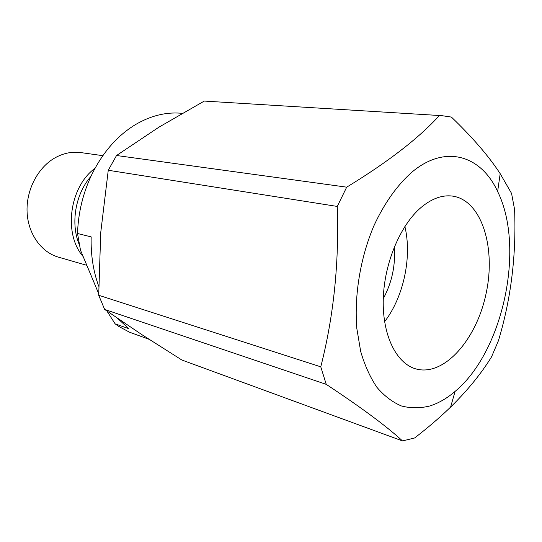 <?xml version="1.0" encoding="UTF-8"?>
<svg xmlns="http://www.w3.org/2000/svg" width="542" height="542" viewBox="0 0 542 542"><rect width="100%" height="100%" fill="white"/><g stroke="black" fill="none" stroke-linecap="round" stroke-linejoin="round"><path stroke-width="0.81" d="M182.227 113.312L180.581 113.183C165.344 112.025 150.188 115.9 135.114 124.816C116.835 136.049 102.201 153.027 91.225 175.75C82.757 193.989 78.19 213.236 77.52 233.494L91.171 236.888C90.704 254.618 93.217 271.054 98.698 286.196M98.705 293.696L80.494 250.18L77.52 233.494M429.691 406.019C438.444 403.268 446.906 398.404 455.07 391.426C503.22 351.609 525.388 247.484 497.631 191.516C481.411 156.021 446.357 144.064 412.929 171.299C397.936 184.097 384.285 203.06 373.662 226.319C360.288 258.188 354.156 295.539 356.812 328.384L360.681 351.419C364.759 365.41 370.172 377.381 376.927 387.334C384.298 395.965 392.455 402.171 401.405 405.958C410.626 408.343 420.057 408.363 429.691 406.019M441.784 115.656L204.28 101.069L441.784 115.656L451.405 117.072C472.61 137.458 488.87 156.326 500.185 173.67L511.567 193.433L514.595 209.537C516.384 255.316 510.998 299.028 498.444 340.674L491.526 356.893C481.255 373.594 467.611 390.328 450.605 407.089C439.86 417.476 427.855 427.78 414.589 437.983L402.503 440.931C386.893 426.513 361.473 407.652 326.243 384.353L104.653 309.441L142.038 334.753L181.855 360.01L402.503 440.931M204.28 101.069L159.009 127.119L116.53 155.507L346.69 187.166C387.876 162.078 418.77 138.203 439.379 115.561M346.69 187.166L337.266 206.434L108.258 170.263L100.731 232.559L98.712 295.268L320.769 366.826C333.723 316.162 339.224 262.694 337.266 206.434M320.769 366.826L326.243 384.353M98.712 295.268L104.653 309.441M116.53 155.507L108.258 170.263M117.675 318.452L128.813 328.676L115.155 323.872L118.928 326.508L129.497 332.192L149.064 339.319M115.155 323.872L106.91 311.02M90.9 176.435C75.318 194.036 70.331 223.717 79.349 244.815M94.999 168.298C69.39 186.902 63.224 234.008 83.177 256.59M102.831 155.676L80.751 152.58C71.72 151.367 62.879 153.271 54.241 158.284C37.384 168.244 26.002 190.642 27.1 212.356C28.164 234.09 41.375 252.321 58.489 257.172L86.835 265.329M383.275 298.676C391.974 282.511 395.64 265.275 394.285 246.976M384.596 321.718C403.661 296.928 412.184 256.874 404.874 226.468M421.378 207.207C400.43 224.727 384.21 263.155 383.262 299.116C382.259 335.119 396.263 363.296 415.667 368.851C443.918 377.056 476.54 339.698 486.093 293.54C496.167 247.504 481.594 200.093 452.448 196.082C442.306 194.795 431.947 198.501 421.378 207.207M497.631 191.516L500.185 173.67M455.07 391.426L450.605 407.089"/></g></svg>

